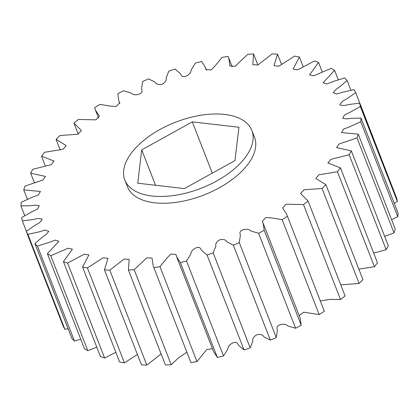 <?xml version="1.0" encoding="UTF-8"?>
<svg xmlns="http://www.w3.org/2000/svg" width="419" height="419" viewBox="0 0 419 419"><rect width="100%" height="100%" fill="white"/><g stroke="black" fill="none" stroke-linecap="round" stroke-linejoin="round"><path stroke-width="0.63" d="M124.831 179.992L127.481 186.78A68.166 35.411 -21.3 0 0 178.29 202.021A68.166 35.411 -21.3 0 0 244.675 168.197A68.166 35.411 -21.3 0 0 254.495 137.254L251.85 130.471A68.166 35.411 158.7 0 1 242.03 161.409A68.166 35.411 158.7 0 1 175.645 195.233A68.166 35.411 158.7 0 1 124.831 179.992A68.166 35.411 158.7 0 1 134.651 149.054A68.166 35.411 158.7 0 1 201.036 115.23A68.166 35.411 158.7 0 1 251.85 130.471M392.598 187.717L355.731 92.63L347.115 98.633L342.37 101.361L339.882 104.446L340.113 105.075L344.109 105.562L349.378 104.436L359.633 103.158L396.657 198.124A178.934 92.96 -21.3 0 1 397.348 201.455L360.324 106.489L349.959 112.35L344.455 114.932L342.742 118.331L346.66 118.87L351.614 118.305L361.026 118.106L398.05 213.067A178.934 92.96 -21.3 0 1 397.778 216.681L360.749 121.714L349.472 126.884L343.648 129.089L341.527 132.587L358.229 134.127L395.253 229.093A178.934 92.96 -21.3 0 1 394.022 232.901L356.993 137.935L339.044 144.021L336.536 147.608L351.316 150.84L388.34 245.806A178.934 92.96 -21.3 0 1 386.177 249.714L349.153 154.747L330.759 159.372L327.894 163.017L340.453 167.825L377.477 262.792A178.934 92.96 -21.3 0 1 374.439 266.704L337.415 171.738L318.99 174.76L315.811 178.442L325.914 184.669L362.938 279.635A178.934 92.96 -21.3 0 1 359.099 283.454L322.075 188.492L304.011 189.812L300.585 193.526L308.049 200.958L345.073 295.924A178.934 92.96 -21.3 0 1 340.527 299.554L303.503 204.592L286.151 204.173L282.589 207.924L286.58 214.041L324.327 311.249L286.58 214.041M394.258 203.346L397.348 201.455M391.587 219.687L397.778 216.681M384.673 236.4L394.022 232.901M373.685 253.06L386.177 249.714M358.847 269.145L374.439 266.704M340.773 284.889L359.099 283.454M320.446 300.915L330.266 299.349L340.527 299.554M299.182 315.612L303.754 312.165L319.189 314.606A178.934 92.96 -21.3 0 0 324.327 311.249M301.209 325.238L300.166 318.147L263.142 223.18L264.185 230.277L301.209 325.238A178.934 92.96 -21.3 0 1 295.599 328.239L258.575 233.273L250.845 230.989C249.08 229.13 246.388 228.758 242.769 229.869C238.259 231.749 240.626 234.132 240.286 236.08L239.265 242.585L276.289 337.552L277.31 331.047C277.656 329.098 275.283 326.715 279.792 324.835C283.412 323.725 286.104 324.096 287.874 325.956L295.599 328.239M217.372 357.491L180.343 262.524L176.671 256.894L213.695 351.86L217.372 357.491A178.934 92.96 -21.3 0 0 223.526 355.967L227.842 349.048C227.962 346.461 229.743 344.371 233.179 342.768C237.783 341.139 237.552 344.523 239.071 345.754L244.057 349.949A178.934 92.96 -21.3 0 0 250.18 347.875L252.882 341.082C252.306 338.709 253.626 336.598 256.842 334.76C260.445 333.974 262.807 334.671 263.912 336.839L270.349 340.118A178.934 92.96 -21.3 0 0 276.289 337.552M190.944 362.555L153.234 266.028L190.944 362.555A178.934 92.96 -21.3 0 0 196.982 361.618L206.745 349.525L212.491 348.765M153.234 266.028L152.018 258.104L146.865 257.753L134.174 269.726A178.934 92.96 158.7 0 1 128.408 270.061L165.432 365.022A178.934 92.96 -21.3 0 0 171.198 364.692L178.672 357.732L186.837 352.217M128.408 270.061L129.172 259.424L124.155 258.994L109.794 270.15A178.934 92.96 158.7 0 1 104.436 269.867L141.46 364.834A178.934 92.96 -21.3 0 0 146.818 365.111L161.126 353.982M104.436 269.867L107.966 258.361L103.153 257.785L87.409 267.909A178.934 92.96 158.7 0 1 82.595 267.018L119.619 361.985A178.934 92.96 -21.3 0 0 124.438 362.875L137.416 354.458M82.595 267.018L88.891 254.92L84.339 254.16L67.579 263.059A178.934 92.96 158.7 0 1 63.421 261.582L100.445 356.548A178.934 92.96 -21.3 0 0 104.603 358.025L115.848 352.306M63.421 261.582L72.408 249.179L68.166 248.216L50.788 255.726A178.934 92.96 158.7 0 1 47.389 253.699L84.418 348.666A178.934 92.96 -21.3 0 0 87.812 350.693L96.784 347.157M47.389 253.699L58.917 241.271L55.025 240.108L49.238 242.376L37.448 246.084A178.934 92.96 158.7 0 1 34.897 243.554L71.921 338.521A178.934 92.96 -21.3 0 0 74.472 341.045L80.741 339.238M34.897 243.554L42.11 237.353L46.205 234.436L48.751 231.393L45.236 230.026L39.444 231.791L27.884 234.368A178.934 92.96 158.7 0 1 26.245 231.403L63.269 326.37A178.934 92.96 -21.3 0 0 64.908 329.334L68.108 328.742M281.584 64.542L277.54 54.166L274.01 65.673L278.818 66.249L294.562 56.125A178.934 92.96 158.7 0 1 299.381 57.015L293.085 69.114L297.631 69.873L314.397 60.975A178.934 92.96 158.7 0 1 318.555 62.452L309.568 74.854L313.81 75.818L331.188 68.307A178.934 92.96 158.7 0 1 334.582 70.334L323.059 82.763L326.951 83.926L332.738 81.663L344.528 77.955A178.934 92.96 158.7 0 1 347.079 80.479L339.867 86.681L335.771 89.598L333.225 92.646L336.735 94.008L342.533 92.243L354.092 89.666A178.934 92.96 158.7 0 1 355.731 92.63M303.152 66.694L299.381 57.015M322.216 71.843L318.555 62.452M338.259 79.762L334.582 70.334M350.892 90.258L347.079 80.479M319.189 314.606L282.16 219.64L271.313 217.885L265.766 217.534L262.268 221.358L263.142 223.18M270.349 340.118L233.325 245.152L226.889 241.873C225.778 239.705 223.421 239.013 219.818 239.794C216.602 241.637 215.282 243.743 215.858 246.115L213.156 252.914L250.18 347.875M244.057 349.949L207.033 254.982L202.047 250.787C200.523 249.556 200.759 246.173 196.155 247.802C192.719 249.405 190.938 251.494 190.818 254.082L186.502 261L223.526 355.967M176.671 256.894L175.975 254.485L170.805 254.061L166.935 258.067L159.953 266.652L196.982 361.618M134.174 269.726L171.198 364.692M109.794 270.15L146.818 365.111M87.409 267.909L124.438 362.875M67.579 263.059L104.603 358.025M50.788 255.726L87.812 350.693M37.448 246.084L74.472 341.045M27.884 234.368L64.908 329.334M26.245 231.403L34.861 225.401L39.606 222.678L42.094 219.587L41.858 218.959L37.867 218.472L32.598 219.598L22.343 220.876L26.402 231.283M22.343 220.876A178.934 92.96 158.7 0 1 21.652 217.545L32.017 211.684L37.521 209.102L39.229 205.708L35.316 205.163L30.362 205.729L20.95 205.933L24.742 215.654M20.95 205.933A178.934 92.96 158.7 0 1 21.222 202.319L32.504 197.15L38.328 194.95L40.449 191.446L23.747 189.907L27.413 199.313M23.747 189.907A178.934 92.96 158.7 0 1 24.978 186.099L42.927 180.013L45.441 176.43L30.66 173.194L34.327 182.6M30.66 173.194A178.934 92.96 158.7 0 1 32.823 169.286L51.212 164.662L54.082 161.022L41.523 156.208L45.315 165.94M41.523 156.208A178.934 92.96 158.7 0 1 44.561 152.296L62.981 149.274L66.165 145.592L56.062 139.365L60.153 149.855M56.062 139.365A178.934 92.96 158.7 0 1 59.901 135.547L77.96 134.221L81.391 130.508L73.927 123.076L78.227 134.111M73.927 123.076A178.934 92.96 158.7 0 1 78.473 119.446L95.82 119.86L99.387 116.11L95.396 109.993L94.673 107.751A178.934 92.96 158.7 0 1 99.811 104.394L110.663 106.148L116.21 106.499L119.708 102.676L118.834 100.853L117.791 93.762A178.934 92.96 158.7 0 1 123.401 90.761L131.126 93.044C132.896 94.904 135.588 95.275 139.208 94.165C143.717 92.285 141.344 89.902 141.69 87.953L142.711 81.448A178.934 92.96 158.7 0 1 148.651 78.882L155.088 82.161C156.193 84.329 158.555 85.026 162.158 84.24C165.374 82.402 166.694 80.291 166.118 77.918L168.82 71.125A178.934 92.96 158.7 0 1 174.943 69.051L179.929 73.246C181.448 74.477 181.218 77.861 185.821 76.232C189.257 74.629 191.038 72.539 191.158 69.952L195.474 63.033A178.934 92.96 158.7 0 1 201.628 61.509L205.305 67.14L205.996 69.549L211.171 69.973L215.041 65.966L222.018 57.382A178.934 92.96 158.7 0 1 228.056 56.445L228.743 58.005L229.958 65.93L235.111 66.281L247.802 54.308A178.934 92.96 158.7 0 1 253.568 53.978L252.798 64.61L257.821 65.039L272.182 53.889A178.934 92.96 158.7 0 1 277.54 54.166M257.874 65.018L253.568 53.978M159.953 266.652A178.934 92.96 158.7 0 1 153.92 267.594M186.502 261A178.934 92.96 158.7 0 1 180.343 262.524M213.156 252.914A178.934 92.96 158.7 0 1 207.033 254.982M239.265 242.585A178.934 92.96 158.7 0 1 233.325 245.152M264.185 230.277A178.934 92.96 158.7 0 1 258.575 233.273M287.303 216.283A178.934 92.96 158.7 0 1 282.16 219.64M308.049 200.958A178.934 92.96 158.7 0 1 303.503 204.592M325.914 184.669A178.934 92.96 158.7 0 1 322.075 188.492M340.453 167.825A178.934 92.96 158.7 0 1 337.415 171.738M351.316 150.84A178.934 92.96 158.7 0 1 349.153 154.747M358.229 134.127A178.934 92.96 158.7 0 1 356.993 137.935M361.026 118.106A178.934 92.96 158.7 0 1 360.749 121.714M359.633 103.158A178.934 92.96 158.7 0 1 360.324 106.489M212.297 173.136L192.316 121.877L238.935 127.245L234.959 160.597L184.37 188.587L137.746 183.223L141.722 149.866L192.316 121.877M155.522 185.266L141.722 149.866M42.13 219.682L42.015 219.399M98.554 118.085L95.396 109.993M119.818 103.388L118.834 100.853M206.509 70.235L205.305 67.14M232.163 66.783L228.743 58.005"/></g></svg>
